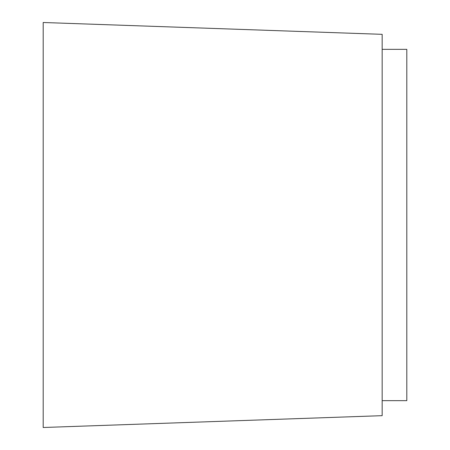 <?xml version="1.0" encoding="UTF-8"?>
<svg xmlns="http://www.w3.org/2000/svg" width="450" height="450" viewBox="0 0 450 450"><rect width="100%" height="100%" fill="white"/><g stroke="black" fill="none" stroke-linecap="round" stroke-linejoin="round"><path stroke-width="0.67" d="M382.162 400.652L406.811 400.652L406.811 49.348L382.162 49.348M43.189 427.5L43.189 22.5L382.162 34.335L382.162 415.665L43.189 427.5"/></g></svg>
